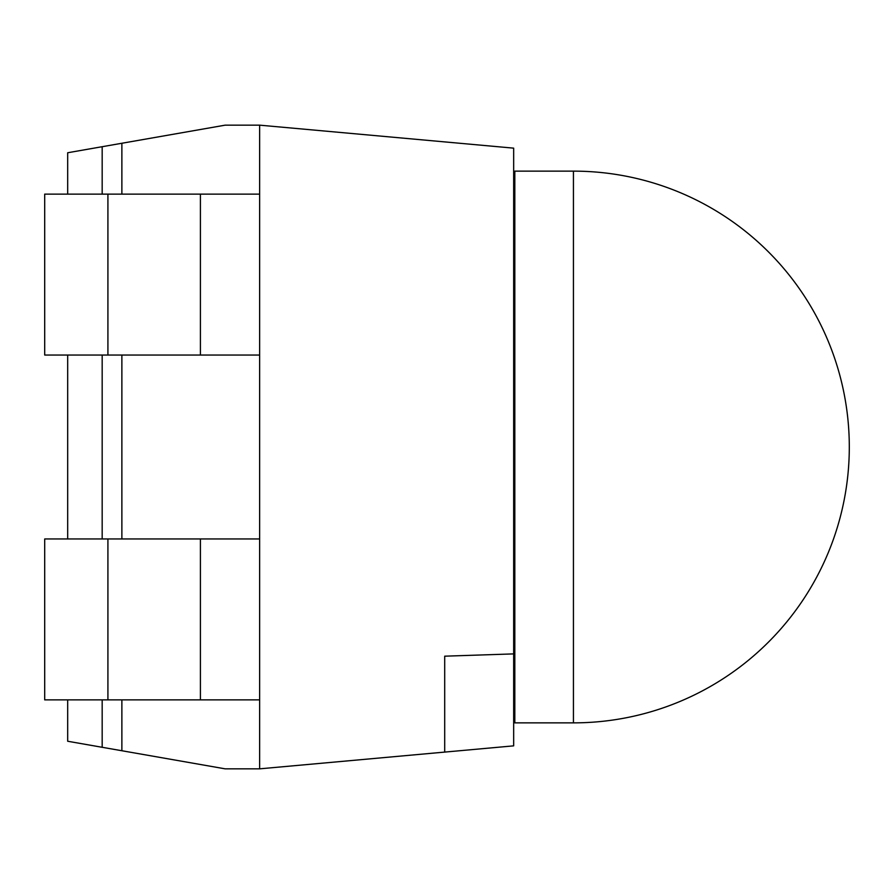 <?xml version="1.0" encoding="UTF-8"?>
<svg xmlns="http://www.w3.org/2000/svg" width="894" height="894" viewBox="0 0 894 894"><rect width="100%" height="100%" fill="white"/><g stroke="black" fill="none" stroke-linecap="round" stroke-linejoin="round"><path stroke-width="1.34" d="M513.67 653.894L444.698 656.185L444.698 752.089L513.67 745.853L513.67 148.147L259.64 125.16L259.64 768.84L225.165 768.84L67.687 741.249L67.687 699.879M259.64 125.16L225.165 125.16L67.687 152.751L67.687 194.121M67.687 355.041L67.687 538.959M102.173 146.705L102.173 194.121M102.173 355.041L102.173 538.959M102.173 699.879L102.173 747.295M444.698 752.089L259.64 768.84M259.64 699.879L44.7 699.879L44.7 538.959L259.64 538.959M107.917 355.041L44.7 355.041L44.7 194.121L107.917 194.121L107.917 355.041L259.64 355.041M259.64 194.121L107.917 194.121M513.67 722.408L514.821 722.866L514.821 171.134L573.434 171.134L573.434 722.866A275.866 275.866 0 0 0 849.3 447A275.866 275.866 0 0 0 573.434 171.134M121.875 143.252L121.875 194.121M121.875 355.041L121.875 538.959M121.875 699.879L121.875 750.748M107.917 699.879L107.917 538.959M200.412 699.879L200.412 538.959M200.412 194.121L200.412 355.041M513.67 171.592L514.821 171.134M514.821 722.866L573.434 722.866"/></g></svg>
